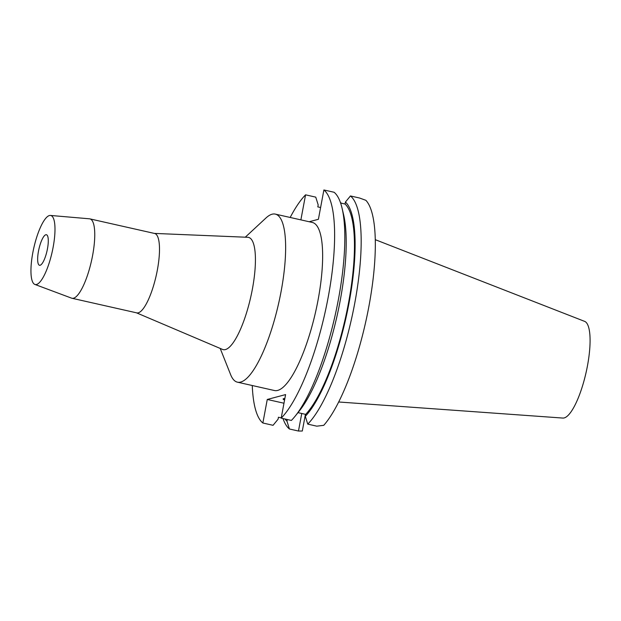 <?xml version="1.0" encoding="UTF-8"?>
<svg xmlns="http://www.w3.org/2000/svg" width="621" height="621" viewBox="0 0 621 621"><rect width="100%" height="100%" fill="white"/><g stroke="black" fill="none" stroke-linecap="round" stroke-linejoin="round"><path stroke-width="0.93" d="M338.67 401.989L562.851 418.065A49.595 13.173 -77.3 0 0 587.458 365.831A49.595 13.173 -77.3 0 0 584.656 321.383L375.286 239.675M305.431 414.316L302.303 431.028L298.468 431.036L301.752 413.485M307.744 424.127L316.795 426.169L323.751 425.331A121.382 32.23 -77.3 0 0 368.897 306.417A121.382 32.23 -77.3 0 0 365.862 200.311L359.497 197.998L350.446 195.957A121.382 32.23 102.7 0 1 354.746 303.227A121.382 32.23 102.7 0 1 307.744 424.127L305.322 416.342L305.687 414.37L297.987 412.639M252.266 385.517A121.382 32.23 102.7 0 0 262.862 423.002L267.263 399.466L285.59 394.591L281.189 418.135A121.382 32.23 102.7 0 0 328.191 297.234A121.382 32.23 102.7 0 0 323.89 189.964L318.402 219.298L309.18 221.744M290.178 217.459A121.382 32.23 102.7 0 1 305.563 194.831L300.875 219.873M237.424 382.171L274.42 390.516A86.14 22.876 -77.3 0 0 318.084 299.92A86.14 22.876 -77.3 0 0 312.324 222.458L275.328 214.113A86.14 22.876 102.7 0 1 281.08 291.575A86.14 22.876 102.7 0 1 237.424 382.171A86.14 22.876 102.7 0 1 230.639 374.665L220.199 348.428M340.595 203.02L345.051 204.022L345.423 202.058L350.446 195.957M323.89 189.964L334.09 192.262A121.382 32.23 -77.3 0 1 342.047 208.105A121.382 32.23 -77.3 0 1 338.391 299.532A121.382 32.23 -77.3 0 1 295.099 416.233A121.382 32.23 -77.3 0 1 291.389 420.433L281.189 418.135M267.263 399.466L283.976 403.231M284.86 398.511A11.745 1.56 -169.4 0 0 283.634 398.651A11.745 1.56 -169.4 0 0 283.137 398.985A11.745 1.56 -169.4 0 0 284.573 400.056M295.099 416.233L299.306 410.993A114.52 30.413 -77.3 0 0 340.145 300.898A114.52 30.413 -77.3 0 0 343.592 214.641L342.047 208.105M305.687 414.37A112.58 29.893 -77.3 0 0 348.497 303.056A112.58 29.893 -77.3 0 0 345.051 204.022M345.423 202.058A114.52 30.413 102.7 0 1 349.049 302.908A114.52 30.413 102.7 0 1 305.322 416.342M287.306 419.517L286.987 421.209L289.417 428.995L298.468 431.036M289.417 428.995A121.382 32.23 102.7 0 1 283.005 418.546M341.573 203.238L340.494 202.71M320.607 207.515L317.812 206.886L318.185 204.922L315.755 197.136L305.563 194.831M262.862 423.002L273.054 425.307L278.084 419.198L278.449 417.234L281.243 417.863M286.987 421.209A114.52 30.413 102.7 0 1 284.992 418.996M284.744 399.14A11.745 1.56 10.6 0 1 283.75 398.628M245.287 237.191L265.982 217.971A86.14 22.876 102.7 0 1 275.328 214.113M154.373 233.411L247.802 237.3A57.536 15.277 102.7 0 1 252.382 289.13A57.536 15.277 -77.3 0 1 222.512 349.413L136.465 312.813M71.974 298.266L136.721 312.868A40.699 10.805 -77.3 0 0 157.346 270.073A40.699 10.805 -77.3 0 0 154.629 233.473L89.882 218.871A40.699 10.805 102.7 0 1 92.607 255.464A40.699 10.805 102.7 0 1 71.974 298.266A40.699 10.805 102.7 0 1 71.601 298.158L34.861 284.426A35.381 9.393 102.7 0 1 32.82 252.7A35.381 9.393 102.7 0 1 50.417 215.44A35.381 9.393 102.7 0 1 53.119 247.313A35.381 9.393 102.7 0 1 34.861 284.426M50.417 215.44L89.494 218.809A40.699 10.805 102.7 0 1 89.882 218.871M38.479 251.202A15.665 4.161 -77.3 0 0 39.527 265.283A15.665 4.161 -77.3 0 0 47.46 248.811A15.665 4.161 -77.3 0 0 46.42 234.73A15.665 4.161 -77.3 0 0 38.479 251.202"/></g></svg>
